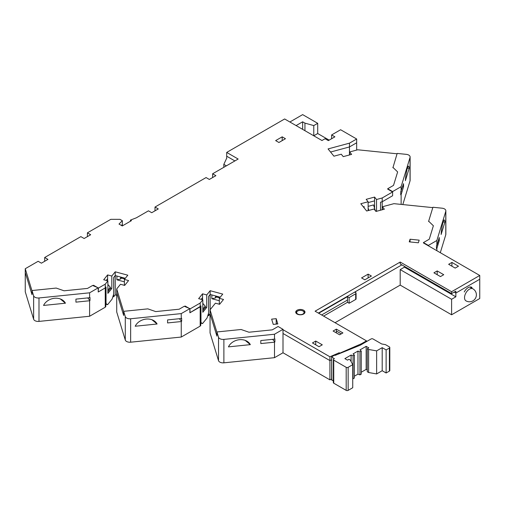 <?xml version="1.0" encoding="UTF-8"?>
<svg xmlns="http://www.w3.org/2000/svg" width="505" height="505" viewBox="0 0 505 505"><rect width="100%" height="100%" fill="white"/><g stroke="black" fill="none" stroke-linecap="round" stroke-linejoin="round"><path stroke-width="0.76" d="M226.505 158.583L223.822 164.371L226.373 165.842M223.822 167.313L223.822 164.371M329.165 140.137L317.708 133.522L313.775 135.794L313.775 125.587L317.708 123.315L317.708 133.522M296.1 125.587L302.647 121.806L304.938 123.132L313.775 125.587M304.938 123.132L304.938 130.688M302.647 121.806L302.647 129.368M289.883 121.995L302.647 114.622L317.708 123.315M303.631 311.377L302.975 310.998A3.705 2.14 0 0 0 297.735 310.998A3.705 2.14 0 0 0 297.735 314.022A3.705 2.14 0 0 0 302.975 314.022A3.705 2.14 0 0 0 302.975 310.998L303.631 311.377A4.627 2.67 180 0 1 304.881 312.696M333.338 381.067L331.785 379.792M389.803 347.472L389.803 370.531A1.389 0.802 180 0 1 389.399 371.099L389.399 348.04A1.389 0.802 0 0 0 389.803 347.472A1.389 0.802 0 0 0 389.399 346.903L385.466 344.637L381.698 343.968L373.031 338.969A1.389 0.802 0 0 0 371.068 338.969L360.261 345.205L335.232 355.324A1.389 0.802 0 0 0 333.868 355.526L331.646 356.921L331.785 380.17M333.748 383.194A1.389 0.802 180 0 1 333.338 382.626L333.338 359.566A1.389 0.802 0 0 0 333.748 360.134L333.748 383.194L346.184 390.378L346.184 367.318A1.389 0.802 0 0 0 348.153 367.318L348.153 390.378A1.389 0.802 180 0 1 346.184 390.378M331.785 357.111L334.398 358.626L333.748 359.005A1.389 0.802 0 0 0 333.338 359.566M295.829 312.696A4.627 2.67 180 0 1 297.079 311.377L297.735 310.998M347.497 296.631L349.132 297.578L355.678 293.796A1.389 0.802 0 0 0 356.088 293.228L356.088 298.897A1.389 0.802 180 0 1 355.678 299.465L349.132 303.246L347.497 302.299L347.497 296.631L318.687 313.264M356.088 293.228A1.389 0.802 0 0 0 355.678 292.66L354.636 292.13M346.184 367.318L333.748 360.134M389.399 348.04L386.123 349.927L382.197 347.661L376.629 350.874L368.612 349.46L367.299 348.702L368.776 347.85L366.157 346.342L359.932 349.927L361.245 351.063L359.932 351.821L357.969 351.063L353.058 353.898L354.371 355.034L353.058 355.791L351.095 355.034L344.877 358.626L347.497 360.134L348.968 359.282L350.281 360.04L352.736 364.673L348.153 367.318M389.399 371.099L386.123 372.987L382.197 370.72L376.629 373.934L368.612 372.513L367.299 371.762L367.299 348.702M367.299 370.058L366.157 369.395L361.245 372.229M361.245 351.063L361.245 374.123L359.932 374.88L357.969 374.123L354.371 376.2M354.371 355.034L354.371 378.094L352.736 378.718M352.736 364.673L352.736 387.733L348.153 390.378M386.123 372.987L386.123 349.927M351.095 361.586L351.095 355.034M353.058 378.845L353.058 355.791M357.969 374.123L357.969 351.063M359.932 374.88L359.932 351.821M366.157 369.395L366.157 346.342M368.612 372.513L368.612 349.46M376.629 373.934L376.629 350.874M382.197 370.72L382.197 347.661M323.598 316.098L347.497 302.299M349.132 303.246L349.132 297.578M436.863 245.411L436.465 245.645L436.465 248.668L436.863 248.435L439.274 240.538L439.274 237.514L436.863 245.411L436.863 240.5L445.789 211.279A4.627 2.67 0 0 0 445.858 210.819A4.627 2.67 0 0 0 444.501 208.925A4.627 2.67 0 0 0 442.033 208.186L432.918 207.258L428.657 221.209L433.378 225.76L429.263 239.218L423.442 242.577L423.442 242.956L479.75 275.465L479.75 298.524L451.596 314.779L451.596 299.276L455.851 296.82L404.454 267.145L400.2 269.607L451.596 299.276M410.117 156.986L410.117 180.418A4.627 2.67 180 0 1 410.047 180.885L410.047 157.446A4.627 2.67 0 0 0 410.117 156.986A4.627 2.67 0 0 0 408.766 155.092A4.627 2.67 0 0 0 406.291 154.353L397.176 153.425L392.915 167.755M409.246 168.02L405.389 180.651A12.038 1.704 -84.2 0 1 408.431 166.151A12.038 1.704 -84.2 0 1 409.246 168.02L407.314 168.298M471.405 287.149L472.005 287.496L471.31 287.894M401.128 194.602L400.724 194.835L400.724 191.812L403.539 183.681L403.539 186.705L401.128 194.602L401.128 204.399M403.539 186.705L402.643 186.616M439.274 240.538L438.384 240.449M274.493 334.241L223.885 339.392L223.885 362.83A4.627 2.67 180 0 1 218.52 360.665L218.52 337.226L216.916 331.962L241.081 329.5L248.965 332.227L272.271 329.853L278.097 326.495L283.002 329.329L274.493 334.241L274.493 339.158L260.814 340.547L260.814 343.57L274.493 342.182L274.884 341.923L272.599 339.347M89.606 297.723L90.004 297.495L90.004 300.519L89.606 300.753L75.927 302.142L75.927 299.118L89.606 297.723L89.606 292.812L98.222 287.837L98.222 291.997L105.248 287.938L106.031 286.966L106.031 303.6L107.597 304.685L105.835 304.212M90.004 300.519L87.706 297.918M181.251 318.522L181.655 318.289L181.655 321.313L181.251 321.546L167.578 322.941L167.578 319.918L181.251 318.522L181.251 313.605L189.874 308.631L189.874 312.791L200.769 306.112L200.769 325.39L200.182 326.116L200.182 303.057L202.821 299.787L202.821 312.26L206.734 307.419L205.213 307.008M181.655 321.313L179.357 318.718M65.442 303.208L43.556 305.437A12.038 9.677 -17 0 1 62.481 300.027A12.038 9.677 -17 0 1 65.442 303.208L60.493 299.099A8.793 7.07 163 0 0 60.398 298.979M157.087 324.008L135.207 326.236A12.038 9.677 -17 0 1 154.132 320.827A12.038 9.677 -17 0 1 157.087 324.008L152.144 319.899A8.793 7.07 163 0 0 152.049 319.772M250.328 344.644A12.038 9.677 -17 0 0 247.374 341.462A12.038 9.677 -17 0 0 228.443 346.872L250.328 344.644L245.386 340.528A8.793 7.07 163 0 0 245.285 340.408M444.987 221.853L441.124 234.484A12.038 1.704 -84.2 0 1 444.173 219.984A12.038 1.704 -84.2 0 1 444.987 221.853L443.049 222.131M436.863 248.435L436.863 250.707M445.858 210.819L445.858 234.251A4.627 2.67 180 0 1 445.789 234.718L440.303 252.689M181.251 321.546L181.251 337.043L130.643 342.194A4.627 2.67 180 0 1 125.284 340.029L116.718 311.989L116.718 292.711L123.674 315.486L123.674 311.705L116.718 288.929L116.718 292.711L123.674 315.486L123.674 311.326L147.839 308.864L155.723 311.591L179.18 309.205L184.256 306.276L189.874 308.631M125.284 340.029L125.284 316.591A4.627 2.67 0 0 0 130.643 318.762L181.251 313.605M89.606 300.753L89.606 316.25L38.992 321.401A4.627 2.67 180 0 1 33.633 319.229L25.25 291.789L25.25 272.511L32.023 294.686L32.023 290.912L25.25 268.729L38.14 261.287L41.41 263.181L47.956 259.4L44.686 257.506L44.686 261.287M25.25 268.729L25.25 272.511L32.023 294.686L32.023 290.533L33.633 295.797A4.627 2.67 0 0 0 38.992 297.963L89.606 292.812M223.885 362.83L274.493 357.679L283.002 352.768L329.923 379.855L331.646 379.103M274.493 342.182L274.493 357.679M216.916 331.962L216.916 336.122L210.042 313.605L210.042 332.883L218.52 360.665M210.042 313.914L208.597 315.701L208.597 296.422L208.597 313.056L207.031 318.017L202.53 323.585L200.769 323.112M207.826 315.492L208.597 315.701M181.251 337.043L200.182 326.116M112.893 296.593L113.663 296.801L115.228 294.863L116.718 295.261M105.248 307.217L105.835 306.491L105.835 287.212L105.248 287.938L105.248 307.217L89.606 316.25M410.047 180.885L402.813 204.569M335.055 322.714L400.2 285.104L451.596 314.779M276.696 324.058L276.203 322.455L276.696 324.058M219.725 297.836L219.725 297.06M98.222 287.837L92.604 285.483L87.529 288.412L64.072 290.798L56.188 288.071L32.023 290.533M120.594 277.03L120.594 279.038L121.377 278.072L121.377 277.239M120.594 279.038L116.901 279.814L116.901 276.033L115.228 275.585L113.663 277.523L113.663 294.156L112.097 299.118L107.597 304.685M428.657 221.581L428.657 221.209M226.701 158.469L226.701 156.203L234.882 160.931L226.701 156.203L226.701 152.422L238.158 159.037L212.624 173.783L212.624 177.558M366.485 341.614L366.485 340.856L315.088 311.187L400.2 262.044L400.2 263.932L451.596 293.607L455.851 291.151L455.851 293.039L454.216 292.098L455.851 293.039L455.851 296.82M455.851 293.039L479.75 279.246L455.851 293.039M464.253 291.972A7.177 4.141 -60 0 1 471.714 287.301A7.177 4.141 -60 0 1 472.005 287.496M400.2 285.104L400.2 269.607M404.454 267.145L404.454 266.394M355.678 292.66L355.678 291.53L401.835 264.879L318.358 313.075M321.635 314.962L347.497 300.033M363.303 206.842L364.155 206.608L364.155 207.89L364.155 206.608L363.303 206.842M368.139 202.587L374.577 200.857L368.139 202.587M392.612 195.738L382.197 201.754L392.612 195.738L392.612 191.957L387.701 189.123L387.701 188.744L392.612 191.578L392.612 195.738M397.063 153.791L357.723 149.783L349.662 151.954L351.619 154.379L343.23 156.638L341.273 154.214L333.931 156.19L328.061 148.924L349.46 143.161L349.46 146.942L330.567 152.03L349.46 146.942L356.663 142.782L349.46 146.942L349.46 154.959M212.624 173.783L215.894 175.671L209.348 179.452L206.078 177.558L155.003 207.044L158.28 208.937L151.734 212.712L148.457 210.825L136.344 217.819L130.454 220.085L131.439 220.653L122.273 225.943L118.997 224.056L122.349 220.698L122.349 224.479L121.396 225.438L122.349 224.479L122.349 225.899M98.222 291.738L98.443 288.084L105.248 284.157L107.887 280.887L103.695 279.757L107.603 274.916L107.603 278.691L106.201 280.433L107.603 278.691L107.603 280.812M202.821 299.787L198.629 298.657L202.543 293.815L202.543 297.59L201.135 299.332L202.543 297.59L202.543 299.711M210.162 309.679L210.162 294.484L208.597 296.422L210.162 294.484L211.841 294.933L211.841 298.714L215.528 297.937L216.31 296.972L216.31 296.138M283.002 329.329L283.002 333.489L329.923 360.576L329.923 379.855M331.646 359.825L329.923 360.576L331.646 359.825M336.368 329.14L342.914 332.921L339.638 334.809L333.092 331.027L336.368 329.14L336.368 331.027L341.273 333.862L336.368 331.027L336.368 332.921M392.915 167.376L397.637 171.927L393.528 185.386L387.701 188.744M410.047 157.446L401.128 186.667L401.128 191.578M401.128 186.667L392.612 191.578M382.197 209.771L382.197 201.754L380.517 202.202L380.517 210.219M274.493 339.158L274.89 338.924L274.884 341.923M274.89 341.948L274.89 338.924M89.997 297.502L89.997 300.494M181.642 318.295L181.642 321.287M436.863 240.5L428.354 245.411L428.354 245.79M428.354 245.411L423.442 242.577M283.002 352.768L283.002 333.489L329.923 360.576L329.923 356.795L339.253 352.73L339.253 353.696M215.528 295.93L215.528 297.937M124.792 278.93L124.792 278.16M113.663 296.801L113.663 277.523L115.228 275.585L125.303 278.299M115.228 294.863L115.228 271.804L127.815 275.193L124.388 279.429L124.388 285.331M116.901 279.814L124.388 281.828M368.139 206.368L373.523 204.916L375.089 209.878L374.773 209.966M219.321 300.727L211.841 298.714M125.284 316.591L123.674 311.326M218.52 337.226A4.627 2.67 0 0 0 223.885 339.392M356.663 150.073L356.663 139.008L340.623 129.741L331.621 134.942L331.621 138.724M107.887 284.454L110.279 287.25L107.887 290.205M202.821 303.353L205.213 306.15L202.821 309.104M368.884 210.402L368.139 208.047M202.821 310.619L205.213 307.659L205.213 306.15M107.887 291.72L110.279 288.759L110.279 287.25M375.089 210.364L375.089 209.878M124.754 278.981L121.377 278.072M219.688 297.881L216.31 296.972M297.079 314.022A4.627 2.67 180 0 1 295.728 312.128A4.627 2.67 180 0 1 298.581 309.66A4.627 2.67 180 0 1 303.631 310.24A4.627 2.67 180 0 1 304.982 312.128A4.627 2.67 180 0 1 302.129 314.596A4.627 2.67 180 0 1 297.079 314.022M339.916 353.431L339.253 352.73M410.054 239.231L419.175 240.159L418.367 242.791L409.252 241.863L410.054 239.231L410.054 241.945M276.203 318.68L277.813 323.945L273.255 324.406L271.646 319.141L276.203 318.68L276.203 324.103M200.769 322.449L202.53 323.585M432.804 207.624L393.919 203.666L382.399 206.766L384.356 209.19L375.966 211.45L374.009 209.026L366.668 211.002L360.797 203.736L368.139 201.76L366.182 199.336L374.577 197.076L374.577 208.243M375.089 210.187L376.08 211.418M368.139 201.76L368.139 210.604M374.577 197.076L376.534 199.5L376.534 211.292M202.543 293.815L206.734 294.945L206.734 307.419M189.874 308.757L190.095 312.664L200.182 306.838L200.965 305.866L200.965 322.499M110.279 288.109L111.801 288.519L107.887 293.361L107.887 280.887M107.603 274.916L111.801 276.039L111.801 288.519M382.399 206.766L382.399 209.714M349.662 151.954L349.662 154.902M219.321 304.231L219.321 298.329L223.519 299.459L219.606 304.307L215.414 303.177L210.042 309.83L216.916 332.341L216.916 336.122L210.042 313.605L210.042 309.83M124.388 279.429L128.586 280.559L124.672 285.407L120.474 284.277L116.718 288.929M93.532 285.868L93.532 285.249L97.446 287.509M92.914 285.609L93.532 285.249M185.184 306.668L185.184 306.049L189.097 308.309M184.565 306.409L185.184 306.049M366.485 340.856L361.574 343.69L361.574 344.448M361.574 343.69L339.916 353.115M282.188 136.83L285.458 138.724L278.911 142.498L275.642 140.611L282.188 136.83L282.188 140.611M451.924 262.423L458.471 266.204L455.201 268.092L448.648 264.311L451.924 262.423L451.924 266.204M331.621 134.942L334.891 136.83L328.345 140.611L325.069 138.724L321.963 140.516L284.643 118.972L226.701 152.422M437.191 270.926L443.737 274.707L440.467 276.595L433.921 272.82L437.191 270.926L437.191 274.707M368.12 274.139L371.396 276.033L364.844 279.808L361.574 277.92L368.12 274.139L368.12 277.92M315.739 341.045L322.291 344.827L319.015 346.714L312.469 342.939L315.739 341.045L315.739 344.827M87.403 236.624L87.403 232.843L90.679 234.737L84.133 238.511L80.857 236.624L44.686 257.506M155.003 207.044L155.003 210.825M130.454 221.222L130.454 220.085M219.321 298.329L222.749 294.093L210.162 290.703L210.162 294.484L220.243 297.199M210.162 290.703L206.734 294.945M111.801 276.039L115.228 271.804M105.248 284.157L105.248 287.938L98.443 291.865M122.349 220.698L119.975 219.328L110.81 219.328L87.403 232.843M349.46 143.161L356.663 139.008M376.534 199.5L382.197 197.973L382.197 201.754M400.2 262.044L451.596 291.72L479.75 275.465M451.596 291.72L451.596 293.607M283.002 329.708L329.923 356.795M190.095 308.883L200.182 303.057M382.197 197.973L392.612 191.957M465.963 300.847A6.944 4.008 -60 0 1 464.531 297.672A6.944 4.008 -60 0 1 469.435 289.163A6.944 4.008 -60 0 1 472.907 288.822A6.944 6.944 0 0 1 476.385 294.838A6.944 6.944 0 0 1 465.963 300.847M355.678 299.465L355.678 293.796M445.789 234.718L445.789 211.279M130.643 318.762L130.643 342.194M38.992 297.963L38.992 321.401M33.633 319.229L33.633 295.797M469.789 287.017L472.907 288.822M331.646 379.981L331.646 356.921"/></g></svg>
